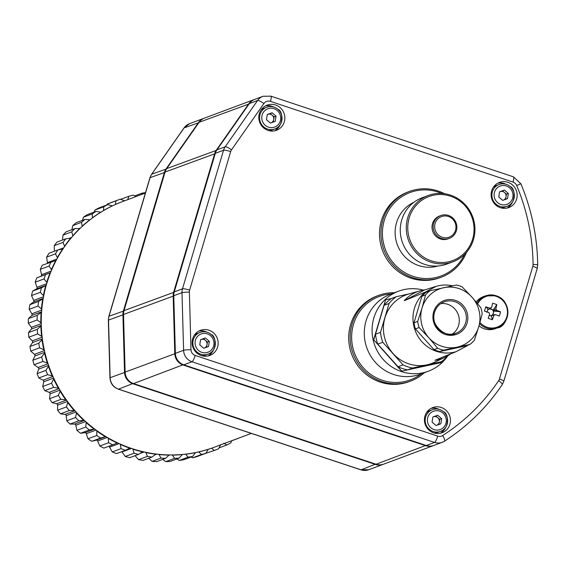 <?xml version="1.0" encoding="UTF-8"?>
<svg xmlns="http://www.w3.org/2000/svg" width="566" height="566" viewBox="0 0 566 566"><rect width="100%" height="100%" fill="white"/><g stroke="black" fill="none" stroke-linecap="round" stroke-linejoin="round"><path stroke-width="0.85" d="M383.458 464.233A12.197 11.787 -110.5 0 1 383.168 464.346A12.197 11.787 -110.5 0 1 375.484 464.467L132.946 383.79A12.197 11.787 -110.5 0 1 124.534 372.315L122.928 314.696A12.197 11.787 -110.5 0 1 123.43 310.854L164.473 172.276A12.197 11.787 -110.5 0 1 166.135 168.824L198.532 122.511A12.197 11.787 -110.5 0 1 203.937 118.308A12.197 11.787 -110.5 0 1 204.234 118.202M437.73 436.117A6.099 5.893 69.5 0 0 442.654 435.516A204.298 197.428 69.5 0 0 498.66 380.649A6.099 5.893 69.5 0 0 499.438 379.008L532.818 266.303A6.099 5.893 69.5 0 0 533.073 264.485A204.298 197.428 69.5 0 0 516.701 185.549A6.099 5.893 69.5 0 0 512.98 182.068L270.442 101.385A6.099 5.893 69.5 0 0 263.897 103.55L231.501 149.856A6.099 5.893 69.5 0 0 230.673 151.589L189.624 290.16A6.099 5.893 69.5 0 0 189.377 292.084L190.983 349.703A6.099 5.893 69.5 0 0 195.185 355.434L437.73 436.117A6.099 1.238 108.4 0 1 434.547 442.435L192.008 361.759A12.197 11.787 -110.5 0 1 183.596 350.283L181.99 292.664A12.197 11.787 -110.5 0 1 182.493 288.823L223.535 150.252A12.197 11.787 -110.5 0 1 225.197 146.792L257.594 100.479A12.197 11.787 -110.5 0 1 262.999 96.284L254.771 99.354A12.197 11.787 69.5 0 0 249.365 103.55L216.976 149.863A12.197 11.787 69.5 0 0 215.306 153.322L174.264 291.893A12.197 11.787 69.5 0 0 173.762 295.735L175.368 353.354A12.197 11.787 69.5 0 0 183.78 364.829L426.318 445.506A12.197 11.787 69.5 0 0 434.002 445.385L442.23 442.322A12.197 11.787 -110.5 0 1 434.547 442.435L426.318 445.506M208.889 330.183A13.414 12.968 69.5 0 0 200.442 330.318A13.414 12.968 69.5 0 0 192.985 347.418A13.414 12.968 69.5 0 0 209.816 355.455A13.414 12.968 69.5 0 0 218.143 342.685A13.414 12.968 69.5 0 0 208.889 330.183M441.211 407.463A13.414 12.968 69.5 0 0 432.757 407.598A13.414 12.968 69.5 0 0 425.299 424.698A13.414 12.968 69.5 0 0 442.138 432.735A13.414 12.968 69.5 0 0 450.458 419.965A13.414 12.968 69.5 0 0 441.211 407.463M275.592 105.007A13.414 12.968 69.5 0 0 267.145 105.135A13.414 12.968 69.5 0 0 259.681 122.235A13.414 12.968 69.5 0 0 276.519 130.279A13.414 12.968 69.5 0 0 284.847 117.502A13.414 12.968 69.5 0 0 275.592 105.007M507.907 182.287A13.414 12.968 69.5 0 0 499.46 182.415A13.414 12.968 69.5 0 0 492.003 199.515A13.414 12.968 69.5 0 0 508.834 207.559A13.414 12.968 69.5 0 0 517.161 194.782A13.414 12.968 69.5 0 0 507.907 182.287M506.011 184.261A13.414 12.968 69.5 0 0 504.384 183.596A13.414 12.968 69.5 0 0 497.747 183.207M507.023 208.083A13.414 12.968 69.5 0 0 512.577 201.871M273.696 106.988A13.414 12.968 69.5 0 0 272.069 106.323A13.414 12.968 69.5 0 0 265.433 105.927M274.708 130.803A13.414 12.968 69.5 0 0 280.262 124.591M439.308 409.444A13.414 12.968 69.5 0 0 437.681 408.779A13.414 12.968 69.5 0 0 431.044 408.383M440.32 433.259A13.414 12.968 69.5 0 0 445.874 427.047M206.993 332.164A13.414 12.968 69.5 0 0 205.366 331.499A13.414 12.968 69.5 0 0 198.73 331.11M208.005 355.986A13.414 12.968 69.5 0 0 213.559 349.774M391.361 293.888A44.516 43.023 69.5 0 0 353.474 324.389A44.516 43.023 69.5 0 0 370.298 374.069A44.516 43.023 69.5 0 0 421.196 373.878M424.33 372.711A45.74 44.198 -110.5 0 1 410.527 381.116A45.74 44.198 -110.5 0 1 364.355 370.956A45.74 44.198 -110.5 0 1 352.045 324.12A45.74 44.198 -110.5 0 1 378.562 295.402A45.74 44.198 -110.5 0 1 394.495 292.714M378.562 295.402L377.09 295.954A45.74 44.198 69.5 0 0 351.663 354.252A45.74 44.198 69.5 0 0 409.062 381.661L410.527 381.116M441.728 193.459A44.516 43.023 69.5 0 0 384.257 220.464A44.516 43.023 69.5 0 0 409.89 275.14A44.516 43.023 69.5 0 0 464.488 254.481M466.469 252.394A45.74 44.198 -110.5 0 1 441.317 277.184A45.74 44.198 -110.5 0 1 395.146 267.025A45.74 44.198 -110.5 0 1 382.835 220.195A45.74 44.198 -110.5 0 1 409.345 191.478A45.74 44.198 -110.5 0 1 444.593 193.742M409.345 191.478L407.881 192.023A45.74 44.198 69.5 0 0 382.446 250.328A45.74 44.198 69.5 0 0 439.846 277.729L441.317 277.184M479.961 322.471A16.308 15.763 69.5 0 0 505.049 320.752A16.308 15.763 69.5 0 0 496.226 296.351A16.308 15.763 69.5 0 0 477.69 303.822M496.849 304.628A29.906 17.122 10.1 0 0 492.653 303.227A30.408 6.169 108.4 0 1 491.592 307.437A4.118 3.976 69.5 0 0 490.156 308.194A30.408 4.804 -163.5 0 0 485.748 306.871A29.906 7.464 -75.9 0 0 484.482 311.144A30.408 4.804 16.5 0 1 488.89 312.467A4.118 3.976 69.5 0 0 489.661 313.953A30.408 6.169 108.4 0 1 488.182 318.318A29.906 8.667 -158 0 0 492.378 319.712A30.408 6.169 -71.6 0 0 493.856 315.354A4.118 3.976 69.5 0 0 495.292 314.597A30.408 4.804 16.5 0 1 499.283 316.069A29.906 18.324 113.6 0 0 500.549 311.795A30.408 4.804 -163.5 0 0 496.559 310.324A4.118 3.976 69.5 0 0 495.788 308.831A30.408 6.169 -71.6 0 0 496.849 304.628L493.219 309.977L489.548 308.76M489.173 315.46L490.312 315.701A3.389 3.276 69.5 0 0 491.939 315.248L495.292 314.597M485.748 306.871L488.5 309.411L490.156 308.194M496.559 310.324L493.205 310.975L500.549 311.795M487.864 309.199L486.93 312.347M492.682 315.106L493.842 311.187M493.219 309.977L493.028 310.628A3.389 3.276 69.5 0 0 487.531 310.317M491.939 315.248A3.389 3.276 69.5 0 0 493.028 310.628L495.788 308.831M493.856 315.354L491.606 315.418L491.415 316.069L490.312 315.701M491.592 307.437L488.833 309.234M492.378 319.712L491.415 316.069M479.621 323.695A17.072 16.499 69.5 0 0 497.288 327.919A17.072 16.499 69.5 0 0 507.879 311.661A17.072 16.499 69.5 0 0 496.106 295.749A17.072 16.499 69.5 0 0 485.352 295.919L483.3 296.683A17.072 16.499 69.5 0 0 476.155 301.982M479.013 325.811A17.072 16.499 69.5 0 0 495.236 328.683L497.288 327.919C508.105 327.424 513.949 301.246 496.163 295.749L485.352 295.919A17.072 16.499 69.5 0 0 477.011 303.001M437.829 266.013A34.151 33.005 -110.5 0 1 418.691 265.567A34.151 33.005 -110.5 0 1 395.217 235.039A34.151 33.005 -110.5 0 1 414.029 202.204M442.23 237.267A10.98 10.605 69.5 0 0 455.687 224.617A10.98 10.605 69.5 0 0 438.02 218.745A10.98 10.605 69.5 0 0 442.23 237.267M441.6 238.534A12.197 11.787 -110.5 0 1 433.188 227.171A12.197 11.787 -110.5 0 1 440.758 215.561A12.197 11.787 -110.5 0 1 456.062 222.87A12.197 11.787 -110.5 0 1 449.284 238.413A12.197 11.787 -110.5 0 1 441.6 238.534M449.284 238.413L448.102 238.852A12.197 11.787 -110.5 0 1 440.419 238.972A12.197 11.787 -110.5 0 1 432.014 227.61A12.197 11.787 -110.5 0 1 439.577 216L440.758 215.561M431.327 260.855A34.151 33.005 69.5 0 0 473.176 221.497A34.151 33.005 69.5 0 0 418.21 203.215A34.151 33.005 69.5 0 0 431.327 260.855M428.25 195.489L422.229 197.739A35.368 34.179 69.5 0 0 400.282 231.416A35.368 34.179 69.5 0 0 424.67 264.364A35.368 34.179 69.5 0 0 446.949 264.018L452.97 261.775A35.368 34.179 -110.5 0 1 430.691 262.122A35.368 34.179 -110.5 0 1 406.303 229.166A35.368 34.179 -110.5 0 1 428.25 195.489A35.368 34.179 -110.5 0 1 472.638 216.686A35.368 34.179 -110.5 0 1 452.97 261.775M254.184 99.566L204.524 118.089A12.197 11.787 69.5 0 0 199.119 122.291L166.722 168.604A12.197 11.787 69.5 0 0 165.06 172.057L124.018 310.635A12.197 11.787 69.5 0 0 123.515 314.477L125.121 372.095A12.197 11.787 69.5 0 0 133.534 383.571L376.072 464.247A12.197 11.787 69.5 0 0 383.755 464.127L433.415 445.605A12.197 11.787 -110.5 0 1 425.731 445.725L183.193 365.049A12.197 11.787 -110.5 0 1 174.781 353.573L173.175 295.954A12.197 11.787 -110.5 0 1 173.677 292.113L214.719 153.535A12.197 11.787 -110.5 0 1 216.382 150.082L248.778 103.769A12.197 11.787 -110.5 0 1 254.184 99.566A12.197 11.787 -110.5 0 1 254.481 99.467M432.891 416.965L437.688 415.218L441.657 418.642L440.822 423.807L436.032 425.554L432.063 422.13L432.891 416.965L437.688 415.218M434.179 433.018A11.589 11.2 69.5 0 0 437.971 432.339L440.468 431.405C448.93 430.217 449.156 413.413 443.617 411.786C440.192 409.027 436.443 408.334 432.367 409.692A11.589 11.2 -110.5 0 1 443.546 411.786A11.589 11.2 -110.5 0 1 440.468 431.405A11.589 11.2 -110.5 0 1 425.929 424.465A11.589 11.2 -110.5 0 1 432.367 409.692L429.87 410.626A11.589 11.2 69.5 0 0 426.559 412.593M441.657 418.642L439.747 419.349L435.778 415.925M439.747 419.349L438.919 424.5M436.853 425.257A4.57 4.422 69.5 0 0 437.759 417.637A4.57 4.422 69.5 0 0 432.884 417.022M502.728 200.378L498.766 196.954L499.594 191.782L504.391 190.035L508.353 193.459L507.525 198.631L502.728 200.378A4.57 4.422 69.5 0 0 502.87 200.322M500.875 207.842A11.589 11.2 69.5 0 0 504.674 207.156L507.171 206.229C515.633 205.034 515.859 188.23 510.313 186.61C506.895 183.851 503.146 183.151 499.07 184.516A11.589 11.2 -110.5 0 1 510.242 186.61A11.589 11.2 -110.5 0 1 507.171 206.229A11.589 11.2 -110.5 0 1 492.625 199.282A11.589 11.2 -110.5 0 1 499.07 184.516L496.573 185.443A11.589 11.2 69.5 0 0 493.255 187.41M499.594 191.803L504.391 190.035M508.353 193.459L506.443 194.173L502.481 190.749M506.443 194.173L505.622 199.324M503.556 200.074A4.57 4.422 69.5 0 0 504.462 192.461A4.57 4.422 69.5 0 0 499.587 191.839M200.576 339.685L205.373 337.937L209.335 341.362L208.507 346.526L203.71 348.274L199.748 344.857L200.576 339.685M201.857 355.745A11.589 11.2 69.5 0 0 205.656 355.059L208.154 354.125C216.615 352.936 216.842 336.133 211.295 334.506C207.878 331.754 204.128 331.053 200.053 332.412A11.589 11.2 -110.5 0 1 211.224 334.506A11.589 11.2 -110.5 0 1 208.154 354.125A11.589 11.2 -110.5 0 1 193.607 347.184A11.589 11.2 -110.5 0 1 200.053 332.412L197.555 333.346A11.589 11.2 69.5 0 0 194.237 335.313M200.576 339.699L205.373 337.937M209.335 341.362L207.425 342.069L203.463 338.652M207.425 342.069L206.604 347.227M204.538 347.977A4.57 4.422 69.5 0 0 205.444 340.357A4.57 4.422 69.5 0 0 200.569 339.741M267.279 114.502L272.076 112.754L276.038 116.179L275.21 121.35L270.414 123.098L266.452 119.674L267.279 114.502M268.56 130.562A11.589 11.2 69.5 0 0 272.352 129.876L274.85 128.949C283.311 127.76 283.545 110.957 277.998 109.33C274.581 106.571 270.831 105.87 266.756 107.236A11.589 11.2 -110.5 0 1 277.927 109.33A11.589 11.2 -110.5 0 1 274.85 128.949A11.589 11.2 -110.5 0 1 260.31 122.001A11.589 11.2 -110.5 0 1 266.756 107.236L264.258 108.17A11.589 11.2 69.5 0 0 260.94 110.137M267.272 114.523L272.076 112.754M276.038 116.179L274.128 116.893L270.166 113.469M274.128 116.893L273.3 122.044M271.241 122.794A4.57 4.422 69.5 0 0 272.147 115.181A4.57 4.422 69.5 0 0 267.272 114.558M450.501 353.983A35.616 34.42 -110.5 0 1 444.834 357.387A35.616 34.42 -110.5 0 1 434.95 360.294L456.005 351.705A34.151 33.005 -110.5 0 1 416.909 334.428A34.151 33.005 -110.5 0 1 425.236 292.134L404.181 300.723A35.616 34.42 -110.5 0 1 420.022 290.874A35.616 34.42 -110.5 0 1 424.663 289.926L436.223 286.339A34.151 33.005 -110.5 0 1 436.733 286.198A34.151 33.005 -110.5 0 1 452.538 285.816M420.022 290.874L408.878 293.987A36.592 35.361 69.5 0 0 385.807 341.517A36.592 35.361 69.5 0 0 434.37 362.332L444.834 357.387M467.834 345.21A34.151 33.005 -110.5 0 1 466.992 345.911L456.005 351.705M436.223 286.339L425.236 292.134M409.48 293.825L396.271 296.697A39.641 38.304 -110.5 0 0 389.068 303.475L380.515 332.341A39.641 38.304 -110.5 0 0 382.772 342.267L403.034 364.865A39.641 38.304 -110.5 0 0 412.494 368.013L441.303 361.738A39.641 38.304 -110.5 0 0 447.812 355.795A42.691 41.254 -110.5 0 1 428.42 371.19A42.691 41.254 -110.5 0 1 385.326 361.709A42.691 41.254 -110.5 0 1 373.836 318A42.691 41.254 -110.5 0 1 398.577 291.193A42.691 41.254 -110.5 0 1 423.333 290.125M469.914 344.432L466.221 345.812L439.817 351.557A33.543 32.411 69.5 0 1 433.973 349.618L415.409 328.903A33.543 32.411 69.5 0 1 414.015 322.776L421.847 296.315A33.543 32.411 69.5 0 1 426.297 292.134L429.99 290.754L456.394 285.009A33.543 32.411 -110.5 0 1 462.238 286.948L471.945 297.15L480.81 307.656A33.543 32.411 -110.5 0 1 482.204 313.79L478.709 326.858L474.365 340.251A33.543 32.411 -110.5 0 1 469.914 344.432L443.511 350.184L439.817 351.557M382.772 342.267L377.777 344.128L398.04 366.726L403.034 364.865M389.068 303.475L384.073 305.336L375.52 334.209L380.515 332.341M384.073 305.336A39.641 38.304 -110.5 0 1 391.276 298.558L396.271 296.697M412.494 368.013L407.499 369.874L436.308 363.598L441.303 361.738M414.015 322.776L417.701 321.403L422.045 308.01L425.54 294.943L421.847 296.315M433.973 349.618L437.667 348.239L428.802 337.725L419.095 327.53L415.409 328.903M398.04 366.726A39.641 38.304 69.5 0 0 407.499 369.874M377.777 344.128A39.641 38.304 -110.5 0 1 375.52 334.209M443.511 350.184A33.543 32.411 -110.5 0 1 437.667 348.239M425.54 294.943A33.543 32.411 -110.5 0 1 429.99 290.754M419.095 327.53A33.543 32.411 -110.5 0 1 417.701 321.403M478.709 326.858A30.493 29.467 69.5 0 0 471.945 297.15A30.493 29.467 69.5 0 0 443.617 287.719A30.493 29.467 69.5 0 0 422.045 308.01A30.493 29.467 69.5 0 0 428.802 337.725A30.493 29.467 69.5 0 0 457.137 347.149A30.493 29.467 69.5 0 0 478.709 326.858M391.226 298.593L385.899 299.754A42.082 40.667 69.5 0 0 385.474 300.15L373.822 339.501A42.082 40.667 69.5 0 0 373.956 340.081L401.563 370.879A42.082 40.667 69.5 0 0 402.122 371.07L441.388 362.516A42.082 40.667 69.5 0 0 441.813 362.12L442.103 361.15M441.388 362.516L441.813 362.12M402.122 371.07L441.678 362.459M373.956 340.081L401.648 371.19M385.474 300.15L373.574 339.883M385.899 299.754L385.531 299.839M398.577 291.193L390.795 294.101A42.691 41.254 69.5 0 0 366.046 320.901A42.691 41.254 69.5 0 0 377.536 364.61A42.691 41.254 69.5 0 0 420.63 374.091L428.42 371.19M404.181 300.723L424.663 289.926M452.262 334.145A16.768 16.209 69.5 0 0 458.212 314.512A16.768 16.209 69.5 0 0 440.857 303.574M251.332 433.415L214.309 447.218A131.114 126.706 -110.5 0 1 131.722 448.513A131.114 126.706 -110.5 0 1 41.325 326.356A131.114 126.706 -110.5 0 1 122.673 201.524L145.377 193.056M84.242 420.276L83.655 420.305A131.114 126.706 -110.5 0 1 76.438 413.046L76.46 412.416M94.614 428.971L94.076 429.063A131.114 126.706 -110.5 0 1 86.174 422.597L86.131 422.003M105.792 436.535L105.304 436.669A131.114 126.706 -110.5 0 1 96.807 431.073L96.708 430.521M117.643 442.881L117.219 443.051A131.114 126.706 -110.5 0 1 108.219 438.381L108.078 437.886M130.053 447.939L129.692 448.13A131.114 126.706 -110.5 0 1 120.282 444.444L120.112 444.013M142.88 451.661L142.582 451.859A131.114 126.706 -110.5 0 1 132.876 449.192L132.685 448.824M155.983 454.003L155.756 454.194A131.114 126.706 -110.5 0 1 145.851 452.574L145.66 452.284M169.22 454.937L169.064 455.106A131.114 126.706 -110.5 0 1 159.067 454.555L158.883 454.328M182.457 454.456L182.358 454.59A131.114 126.706 -110.5 0 1 172.389 455.114L172.227 454.951M195.546 452.559L195.496 452.644A131.114 126.706 -110.5 0 1 185.655 454.236L185.535 454.137M208.345 449.27L208.33 449.298A131.114 126.706 -110.5 0 1 198.737 451.944L198.666 451.894M220.733 444.586L218.61 448.774A134.163 129.656 -110.5 0 1 214.422 450.43L211.465 448.244A131.114 126.706 -110.5 0 0 214.09 447.303M115.358 204.524L115.372 204.489A131.114 126.706 -110.5 0 1 122.454 201.609M103.521 210.623L103.55 210.517A131.114 126.706 -110.5 0 1 112.358 205.868L112.415 205.89M92.414 217.974L92.435 217.79A131.114 126.706 -110.5 0 1 100.706 212.215L100.826 212.25M82.148 226.492L82.155 226.237A131.114 126.706 -110.5 0 1 89.789 219.792L89.98 219.827M72.83 236.079L72.809 235.767A131.114 126.706 -110.5 0 1 79.728 228.523L79.983 228.537M64.574 246.635L64.51 246.26A131.114 126.706 -110.5 0 1 70.637 238.3L70.955 238.279M57.463 258.032L57.343 257.615A131.114 126.706 -110.5 0 1 62.614 249.019L62.982 248.962M51.57 270.159L51.393 269.706A131.114 126.706 -110.5 0 1 55.744 260.572L56.154 260.459M46.964 282.866L46.716 282.392A131.114 126.706 -110.5 0 1 50.105 272.819L40.901 276.229A1.217 1.182 69.5 0 0 41.544 274.659L40.299 269.345A134.163 129.656 -110.5 0 1 42.266 265.213L55.744 260.572M43.688 296.025L43.37 295.544A131.114 126.706 -110.5 0 1 45.754 285.639L46.221 285.391M41.771 309.482L41.389 309.008A131.114 126.706 -110.5 0 1 42.747 298.883L43.214 298.565M41.247 323.101L40.802 322.648A131.114 126.706 -110.5 0 1 41.113 312.404L41.573 312.022M42.11 336.72L41.601 336.31A131.114 126.706 -110.5 0 1 40.872 326.066L41.304 325.613M44.346 350.205L43.794 349.838A131.114 126.706 -110.5 0 1 42.018 339.706L42.415 339.19M47.933 363.4L47.339 363.089A131.114 126.706 -110.5 0 1 44.551 353.177L44.898 352.611M52.836 376.164L52.213 375.923A131.114 126.706 -110.5 0 1 48.435 366.336L48.726 365.735M58.984 388.361L58.355 388.191A131.114 126.706 -110.5 0 1 53.629 379.043L53.855 378.413M66.328 399.858L65.698 399.759A131.114 126.706 -110.5 0 1 60.081 391.148L60.229 390.505M74.776 410.534L74.16 410.506A131.114 126.706 -110.5 0 1 67.708 402.525L67.793 401.881M83.655 420.305L78.844 420.793A134.163 129.656 -110.5 0 1 75.575 417.503L76.438 413.046M94.076 429.063L89.315 429.983A134.163 129.656 -110.5 0 1 85.735 427.061L86.174 422.597M85.735 427.061L76.926 430.344L75.802 425.236A1.217 1.182 69.5 0 0 74.535 424.083L70.028 424.083L78.844 420.793M75.575 417.503L66.76 420.793L66.194 415.685A1.217 1.182 69.5 0 0 65.048 414.404L60.527 413.838A134.163 129.656 -110.5 0 1 57.605 410.223L57.583 405.171A1.217 1.182 69.5 0 0 56.572 403.784L52.1 402.659A134.163 129.656 -110.5 0 1 49.553 398.761L50.07 393.823A1.217 1.182 69.5 0 0 49.207 392.337L44.834 390.66A134.163 129.656 -110.5 0 1 42.698 386.514L43.738 381.76A1.217 1.182 69.5 0 0 43.03 380.189L38.813 377.975A134.163 129.656 -110.5 0 1 37.108 373.638L38.658 369.11A1.217 1.182 69.5 0 0 38.106 367.468L34.109 364.745A134.163 129.656 -110.5 0 1 32.849 360.252L34.88 356.007A1.217 1.182 69.5 0 0 34.498 354.33L30.769 351.111A134.163 129.656 -110.5 0 1 29.963 346.519L32.453 342.607A1.217 1.182 69.5 0 0 32.241 340.902L28.824 337.223A134.163 129.656 -110.5 0 1 28.491 332.589L31.392 329.051A1.217 1.182 69.5 0 0 31.356 327.332L28.3 323.243A134.163 129.656 -110.5 0 1 28.442 318.601L31.724 315.488A1.217 1.182 69.5 0 0 31.859 313.783L29.206 309.312A134.163 129.656 -110.5 0 1 29.814 304.72L33.429 302.067A1.217 1.182 69.5 0 0 33.741 300.383L31.526 295.586A134.163 129.656 -110.5 0 1 32.602 291.101L36.5 288.929A1.217 1.182 69.5 0 0 36.981 287.295L35.233 282.215A134.163 129.656 -110.5 0 1 36.769 277.878L40.901 276.229M70.028 424.083A134.163 129.656 -110.5 0 1 66.76 420.793M105.304 436.669L100.642 438.027A134.163 129.656 -110.5 0 1 96.793 435.487L87.978 438.777L86.315 433.726A1.217 1.182 69.5 0 0 84.935 432.714L80.499 433.273A134.163 129.656 -110.5 0 1 76.926 430.344M80.499 433.273L89.315 429.983M47.381 263.303A1.217 1.182 69.5 0 0 47.381 262.61L46.653 257.127A134.163 129.656 -110.5 0 1 49.037 253.235L57.852 249.946L62.614 249.019M54.421 251.226L54.237 245.679A134.163 129.656 -110.5 0 1 57.01 242.071L65.826 238.788L70.637 238.3M62.55 240.005L62.96 235.138A134.163 129.656 -110.5 0 1 66.095 231.855L74.91 228.572L79.728 228.523M169.064 455.106L165.498 458.347A134.163 129.656 -110.5 0 1 160.97 458.092L152.155 461.382L148.702 458.297M155.756 454.194L151.9 457.102A134.163 129.656 -110.5 0 1 147.415 456.373L138.599 459.663L135.083 455.68M142.582 451.859L138.465 454.413A134.163 129.656 -110.5 0 1 134.071 453.21L125.256 456.493L122.037 451.958A1.217 1.182 69.5 0 0 121.796 451.633M129.692 448.13L125.355 450.31A134.163 129.656 -110.5 0 1 121.096 448.64L112.28 451.923L109.556 447.161A1.217 1.182 69.5 0 0 108.516 446.383M117.219 443.051L112.698 444.826A134.163 129.656 -110.5 0 1 108.622 442.711L99.807 445.994L97.607 441.055A1.217 1.182 69.5 0 0 96.135 440.199L91.826 441.31A134.163 129.656 -110.5 0 1 87.978 438.777M96.793 435.487L96.807 431.073M91.826 441.31L100.642 438.027M108.622 442.711L108.219 438.381M112.698 444.826L103.882 448.109A134.163 129.656 -110.5 0 1 99.807 445.994M121.096 448.64L120.282 444.444M125.355 450.31L116.539 453.592A134.163 129.656 -110.5 0 1 112.28 451.923M134.071 453.21L132.876 449.192M138.465 454.413L129.649 457.703A134.163 129.656 -110.5 0 1 125.256 456.493M147.415 456.373L145.851 452.574M151.9 457.102L143.085 460.391A134.163 129.656 -110.5 0 1 138.599 459.663M160.97 458.092L159.067 454.555M165.498 458.347L156.683 461.63A134.163 129.656 -110.5 0 1 152.155 461.382M182.358 454.59L179.118 458.12A134.163 129.656 -110.5 0 1 174.604 458.354L172.389 455.114M174.604 458.354L165.788 461.644L162.704 459.387M179.118 458.12L170.302 461.41A134.163 129.656 -110.5 0 1 165.788 461.644M195.496 452.644L192.61 456.437A134.163 129.656 -110.5 0 1 188.153 457.158L185.655 454.236M188.153 457.158L179.337 460.441L176.854 458.962M192.61 456.437L183.794 459.726A134.163 129.656 -110.5 0 1 179.337 460.441M208.33 449.298L205.819 453.309A134.163 129.656 -110.5 0 1 201.475 454.505L198.737 451.944M201.475 454.505L192.659 457.795L191.039 457.017M205.819 453.309L197.003 456.599A134.163 129.656 -110.5 0 1 192.659 457.795M214.422 450.43L205.161 453.557M231.692 440.737L230.843 442.881A134.163 129.656 -110.5 0 1 226.853 444.982L223.74 443.199M226.853 444.982L219.056 447.89M238.633 438.218L231.657 440.822M141.436 194.52L142.024 193.183A134.163 129.656 -110.5 0 1 145.512 192.61M134.772 195.886L142.024 193.183M127.767 199.77L128.807 196.31A134.163 129.656 -110.5 0 1 133.159 195.114L136.088 196.515M120.657 199.352L128.807 196.31M115.372 204.489L116.016 200.845A134.163 129.656 -110.5 0 1 120.211 199.19L124.626 200.824M120.211 199.19L111.396 202.472A134.163 129.656 -110.5 0 0 107.2 204.135L116.016 200.845M106.755 205.019L107.2 204.135M103.55 210.517L103.79 206.739A134.163 129.656 -110.5 0 1 107.781 204.637L112.358 205.868M107.781 204.637L98.965 207.92A134.163 129.656 -110.5 0 0 94.975 210.028L103.79 206.739M94.161 212.087L94.975 210.028M92.435 217.79L92.258 213.927A134.163 129.656 -110.5 0 1 96.001 211.401L100.706 212.215M96.001 211.401L87.185 214.691A134.163 129.656 -110.5 0 0 83.443 217.21L92.258 213.927M82.53 220.33L83.443 217.21M82.155 226.237L81.546 222.325A134.163 129.656 -110.5 0 1 84.999 219.41L89.789 219.792M84.999 219.41L76.184 222.693A134.163 129.656 -110.5 0 0 72.731 225.615L81.546 222.325M71.868 230.079L72.731 225.615M72.809 235.767L71.776 231.848A134.163 129.656 -110.5 0 1 74.91 228.572M62.96 235.138L71.776 231.848M64.51 246.26L63.052 242.39A134.163 129.656 -110.5 0 1 65.826 238.788M54.237 245.679L63.052 242.39M57.343 257.615L55.468 253.837A134.163 129.656 -110.5 0 1 57.852 249.946M46.653 257.127L55.468 253.837M51.393 269.706L49.115 266.062A134.163 129.656 -110.5 0 1 51.082 261.924M40.299 269.345L49.115 266.062M46.716 282.392L44.049 278.925A134.163 129.656 -110.5 0 1 45.584 274.595L50.105 272.819M45.584 274.595L36.769 277.878M35.233 282.215L44.049 278.925M43.37 295.544L40.342 292.297A134.163 129.656 -110.5 0 1 41.417 287.811L45.754 285.639M41.417 287.811L32.602 291.101M31.526 295.586L40.342 292.297M41.389 309.008L38.021 306.022A134.163 129.656 -110.5 0 1 38.63 301.437L42.747 298.883M38.63 301.437L29.814 304.72M29.206 309.312L38.021 306.022M40.802 322.648L37.115 319.953A134.163 129.656 -110.5 0 1 37.257 315.312L41.113 312.404M37.257 315.312L28.442 318.601M28.3 323.243L37.115 319.953M41.601 336.31L37.639 333.94A134.163 129.656 -110.5 0 1 37.306 329.299L40.872 326.066M37.306 329.299L28.491 332.589M28.824 337.223L37.639 333.94M43.794 349.838L39.585 347.821A134.163 129.656 -110.5 0 1 38.778 343.237L42.018 339.706M38.778 343.237L29.963 346.519M30.769 351.111L39.585 347.821M47.339 363.089L42.924 361.455A134.163 129.656 -110.5 0 1 41.665 356.969L44.551 353.177M41.665 356.969L32.849 360.252M34.109 364.745L42.924 361.455M52.213 375.923L47.629 374.685A134.163 129.656 -110.5 0 1 45.924 370.348L48.435 366.336M45.924 370.348L37.108 373.638M38.813 377.975L47.629 374.685M58.355 388.191L53.65 387.37A134.163 129.656 -110.5 0 1 51.513 383.232L53.629 379.043M51.513 383.232L42.698 386.514M44.834 390.66L53.65 387.37M65.698 399.759L60.916 399.37A134.163 129.656 -110.5 0 1 58.369 395.471L60.081 391.148M58.369 395.471L49.553 398.761M52.1 402.659L60.916 399.37M74.16 410.506L69.342 410.555A134.163 129.656 -110.5 0 1 66.42 406.94L67.708 402.525M66.42 406.94L57.605 410.223M60.527 413.838L69.342 410.555M375.661 464.113L361.087 469.837A12.197 11.787 69.5 0 0 368.77 469.716L383.168 464.346M198.85 122.666L184.134 127.881L151.738 174.194A12.197 11.787 69.5 0 0 150.075 177.646L109.026 316.224A12.197 11.787 69.5 0 0 108.531 320.066L110.137 377.685A12.197 11.787 69.5 0 0 118.549 389.16L361.087 469.837A6.099 1.238 108.4 0 1 360.875 469.851A6.099 1.238 108.4 0 1 360.712 469.709M203.937 118.308L189.539 123.678A12.197 11.787 69.5 0 0 184.134 127.881A6.099 1.302 35 0 0 183.971 128.001L151.575 174.307A6.099 1.302 35 0 1 151.738 174.194L166.468 168.979M164.968 172.375L150.075 177.646A6.099 0.962 16.5 0 0 149.898 177.802L108.849 316.373A6.099 0.962 16.5 0 1 109.026 316.224L123.926 310.946M123.522 314.646L108.531 320.066A6.099 0.524 178.4 0 0 108.347 320.2L108.849 316.373M125.128 372.265L110.137 377.685A6.099 0.524 178.4 0 0 109.953 377.819C110.391 383.366 113.179 387.151 118.329 389.167A6.099 1.238 108.4 0 1 118.16 389.026M133.13 383.423L118.549 389.16A6.099 1.238 108.4 0 1 118.329 389.167L360.875 469.851L368.77 469.716M151.518 174.512A6.099 1.302 35 0 1 151.575 174.307L149.898 177.802M183.915 128.192A6.099 1.302 35 0 1 183.971 128.001L189.539 123.678M263.897 103.55A6.099 1.302 35 0 0 257.594 100.479L249.365 103.55M231.501 149.856A6.099 1.302 35 0 0 225.197 146.792L216.976 149.863M230.673 151.589A6.099 0.962 16.5 0 0 223.535 150.252L215.306 153.322M189.624 290.16A6.099 0.962 16.5 0 0 182.493 288.823L174.264 291.893M189.377 292.084A6.099 0.524 -1.6 0 0 181.99 292.664L173.762 295.735M190.983 349.703A6.099 0.524 -1.6 0 0 183.596 350.283L175.368 353.354M195.185 355.434A6.099 1.238 108.4 0 1 192.008 361.759L183.78 364.829M444.409 441.232A12.197 11.787 -110.5 0 1 442.23 442.322L444.48 441.19A6.099 1.535 57.3 0 1 444.409 441.232M442.654 435.516A6.099 1.535 57.3 0 1 444.48 441.19C467.495 426.347 486.746 407.492 502.247 384.611L503.811 381.286A6.099 0.962 16.5 0 0 499.438 379.008M498.66 380.649A6.099 1.288 34 0 1 502.247 384.611M532.818 266.303A6.099 0.962 16.5 0 1 537.198 268.588L503.811 381.286M533.073 264.485A6.099 0.545 -0.7 0 1 537.7 264.959C537.318 236.857 531.707 209.781 520.854 183.738L513.44 176.833A6.099 1.238 108.4 0 1 512.98 182.068M270.682 96.163A6.099 1.238 108.4 0 1 270.895 96.149A6.099 1.238 108.4 0 1 270.442 101.385M516.701 185.549L520.854 183.738M513.221 176.84A6.099 1.238 108.4 0 1 513.44 176.833L270.895 96.149L262.999 96.284M124.018 310.635L174.172 292.205M123.515 314.477L173.769 295.912M165.06 172.057L215.214 153.634M166.722 168.604L216.714 150.245M199.119 122.291L249.104 103.925M376.072 464.247L425.915 445.371M133.534 383.571L183.377 364.688M125.121 372.095L175.375 353.531M442.86 413.01A9.756 9.431 69.5 0 0 427.514 418.599A9.756 9.431 69.5 0 0 440.207 429.552A9.756 9.431 69.5 0 0 442.86 413.01M509.563 187.827A9.756 9.431 69.5 0 0 494.217 193.416A9.756 9.431 69.5 0 0 506.903 204.368A9.756 9.431 69.5 0 0 509.563 187.827M210.545 335.73A9.756 9.431 69.5 0 0 195.199 341.319A9.756 9.431 69.5 0 0 207.885 352.271A9.756 9.431 69.5 0 0 210.545 335.73M277.241 110.547A9.756 9.431 69.5 0 0 261.895 116.136A9.756 9.431 69.5 0 0 274.588 127.095A9.756 9.431 69.5 0 0 277.241 110.547M433.662 311.873A17.992 17.383 -110.5 0 1 463.101 305.463A17.992 17.383 -110.5 0 1 454.364 334.966A17.992 17.383 -110.5 0 1 433.662 311.873M434.497 312.361A16.768 16.209 69.5 0 0 439.011 329.532A16.768 16.209 69.5 0 0 455.941 333.261A16.768 16.209 69.5 0 0 465.266 311.88A16.768 16.209 69.5 0 0 444.218 301.834A16.768 16.209 69.5 0 0 434.497 312.361M65.048 414.404L74.931 410.718M66.194 415.685L76.077 411.998M56.572 403.784L66.491 400.084M57.583 405.171L67.496 401.478M49.207 392.337L59.14 388.63M50.07 393.823L60.003 390.123M43.03 380.189L52.971 376.475M43.738 381.76L53.685 378.046M38.106 367.468L48.053 363.761M38.658 369.11L48.605 365.395M34.498 354.33L44.438 350.623M34.88 356.007L44.82 352.3M32.241 340.902L42.167 337.202M32.453 342.607L42.379 338.907M31.356 327.332L41.254 323.646M31.392 329.051L41.297 325.358M31.859 313.783L41.721 310.104M31.724 315.488L41.587 311.809M33.741 300.383L43.547 296.726M33.429 302.067L43.242 298.402M36.981 287.295L46.716 283.665M36.5 288.929L46.249 285.299M41.544 274.659L51.188 271.064M47.381 262.61L56.897 259.065M58.192 249.882L63.767 247.802M68.819 238.484L71.684 237.416M79.198 228.523L80.492 228.041M168.909 455.248L169.715 454.944M154.751 454.951L156.973 454.123M139.83 453.571L144.16 451.958M122.037 451.958L131.489 448.435M109.556 447.161L119.157 443.581M96.135 440.199L105.856 436.577M97.607 441.055L107.307 437.44M84.935 432.714L94.727 429.056M86.315 433.726L96.093 430.075M74.535 424.083L84.384 420.411M75.802 425.236L85.643 421.564M108.347 320.2L109.953 377.819M537.198 268.588L537.7 264.959M436.733 286.198L435.487 286.545M455.941 333.261C445.223 339.529 429.042 322.762 434.532 312.333C436.167 307.253 439.393 303.751 444.218 301.834"/></g></svg>
